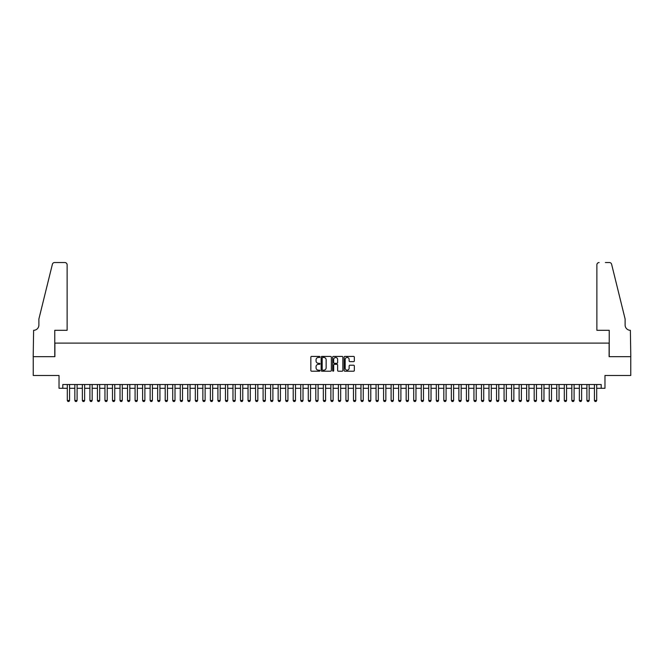 <?xml version="1.0" encoding="UTF-8"?>
<svg xmlns="http://www.w3.org/2000/svg" width="664" height="664" viewBox="0 0 664 664"><rect width="100%" height="100%" fill="white"/><g stroke="black" fill="none" stroke-linecap="round" stroke-linejoin="round"><path stroke-width="1" d="M319.948 356.942A0.515 0.515 0 0 0 319.434 356.427L311.582 356.427A0.739 0.739 0 0 0 310.843 357.166L310.843 370.471A0.739 0.739 0 0 0 311.582 371.209L319.434 371.209A0.515 0.515 0 0 0 319.948 370.686A0.515 0.515 0 0 0 319.434 370.172L318.421 370.172A2.365 2.365 0 0 1 316.056 367.806L316.056 366.694A2.365 2.365 0 0 1 318.421 364.337L319.434 364.337A0.515 0.515 0 0 0 319.948 363.814A0.515 0.515 0 0 0 319.434 363.299L318.421 363.299A2.365 2.365 0 0 1 316.056 360.934L316.056 359.822A2.365 2.365 0 0 1 318.421 357.456L319.434 357.456A0.515 0.515 0 0 0 319.948 356.942M353.605 361.631A0.739 0.739 0 0 0 354.344 360.892L354.344 357.166A0.739 0.739 0 0 0 353.605 356.427L344.882 356.427A0.739 0.739 0 0 0 344.143 357.166L344.143 370.471A0.739 0.739 0 0 0 344.882 371.209L353.605 371.209A0.739 0.739 0 0 0 354.344 370.471L354.344 365.955A0.739 0.739 0 0 0 353.605 365.217L349.87 365.217A0.739 0.739 0 0 0 349.131 365.955L349.131 368.196A1.975 1.975 0 0 1 347.156 370.172A1.975 1.975 0 0 1 345.172 368.196L345.172 359.44A1.975 1.975 0 0 1 347.156 357.456A1.975 1.975 0 0 1 349.131 359.44L349.131 360.892A0.739 0.739 0 0 0 349.87 361.631L353.605 361.631M62.798 388.291L62.798 384.522L601.202 384.522L601.202 388.291L604.97 388.291L604.97 375.484L630.759 375.484L630.759 356.659L609.112 356.659L609.112 343.105L54.888 343.105L54.888 356.659L33.241 356.659L33.241 375.484L59.03 375.484L59.03 388.291L67.313 388.291M331.353 357.166A0.739 0.739 0 0 0 330.614 356.427L321.891 356.427A0.739 0.739 0 0 0 321.152 357.166L321.152 370.471A0.739 0.739 0 0 0 321.891 371.209L330.614 371.209A0.739 0.739 0 0 0 331.353 370.471L331.353 357.166M333.386 356.427L342.109 356.427A0.739 0.739 0 0 1 342.848 357.166L342.848 370.471A0.739 0.739 0 0 1 342.109 371.209L338.374 371.209A0.739 0.739 0 0 1 337.636 370.471L337.636 365.075A0.739 0.739 0 0 0 336.897 364.337L334.424 364.337A0.739 0.739 0 0 0 333.685 365.075L333.685 370.686A0.515 0.515 0 0 1 333.162 371.209A0.515 0.515 0 0 1 332.647 370.686L332.647 357.166A0.739 0.739 0 0 1 333.386 356.427M69.571 388.291L74.841 388.291M77.099 388.291L82.369 388.291M84.635 388.291L89.906 388.291M92.163 388.291L97.434 388.291M99.691 388.291L104.962 388.291M107.219 388.291L112.49 388.291M114.756 388.291L120.026 388.291M122.284 388.291L127.554 388.291M129.812 388.291L135.082 388.291M137.34 388.291L142.611 388.291M144.876 388.291L150.147 388.291M152.405 388.291L157.675 388.291M159.933 388.291L165.203 388.291M167.461 388.291L172.731 388.291M174.997 388.291L180.268 388.291M182.525 388.291L187.796 388.291M190.053 388.291L195.324 388.291M197.582 388.291L202.86 388.291M205.118 388.291L210.388 388.291M212.646 388.291L217.916 388.291M220.174 388.291L225.445 388.291M227.702 388.291L232.981 388.291M235.239 388.291L240.509 388.291M242.767 388.291L248.037 388.291M250.295 388.291L255.565 388.291M257.831 388.291L263.102 388.291M265.359 388.291L270.63 388.291M272.887 388.291L278.158 388.291M280.416 388.291L285.686 388.291M287.952 388.291L293.222 388.291M295.48 388.291L300.75 388.291M303.008 388.291L308.279 388.291M310.536 388.291L315.807 388.291M318.073 388.291L323.343 388.291M325.601 388.291L330.871 388.291M333.129 388.291L338.399 388.291M340.657 388.291L345.927 388.291M348.193 388.291L353.464 388.291M355.721 388.291L360.992 388.291M363.249 388.291L368.52 388.291M370.778 388.291L376.048 388.291M378.314 388.291L383.584 388.291M385.842 388.291L391.113 388.291M393.37 388.291L398.641 388.291M400.898 388.291L406.169 388.291M408.435 388.291L413.705 388.291M415.963 388.291L421.233 388.291M423.491 388.291L428.761 388.291M431.019 388.291L436.298 388.291M438.555 388.291L443.826 388.291M446.084 388.291L451.354 388.291M453.612 388.291L458.882 388.291M461.14 388.291L466.418 388.291M468.676 388.291L473.947 388.291M476.204 388.291L481.475 388.291M483.732 388.291L489.003 388.291M491.269 388.291L496.539 388.291M498.797 388.291L504.067 388.291M506.325 388.291L511.595 388.291M513.853 388.291L519.124 388.291M521.389 388.291L526.66 388.291M528.918 388.291L534.188 388.291M536.446 388.291L541.716 388.291M543.974 388.291L549.244 388.291M551.51 388.291L556.781 388.291M559.038 388.291L564.309 388.291M566.566 388.291L571.837 388.291M574.094 388.291L579.365 388.291M581.631 388.291L586.901 388.291M589.159 388.291L594.429 388.291M596.687 388.291L601.202 388.291M322.704 357.456A0.515 0.515 0 0 0 322.189 357.979L322.189 369.657A0.515 0.515 0 0 0 322.704 370.172L323.775 370.172A2.365 2.365 0 0 0 326.14 367.806L326.14 359.822A2.365 2.365 0 0 0 323.775 357.456L322.704 357.456M337.636 359.473A1.975 1.975 0 0 0 335.66 357.498A1.975 1.975 0 0 0 333.685 359.473L333.685 362.561A0.739 0.739 0 0 0 334.424 363.299L336.897 363.299A0.739 0.739 0 0 0 337.636 362.561L337.636 359.473M69.571 384.522L69.571 400.492L69.006 401.463L67.877 401.463L67.313 400.492L67.313 384.522M67.313 400.492L69.571 400.492M67.122 330.307L67.122 264.795A2.258 2.258 0 0 0 64.865 262.537L54.589 262.537A2.258 2.258 0 0 0 52.39 264.255L38.886 319.01L38.886 325.036A5.27 5.27 0 0 1 33.615 330.307L33.2 356.659L54.772 356.659L54.772 330.307L67.122 330.307L67.122 264.795C66.981 263.434 66.226 262.678 64.865 262.537L58.615 262.537M52.39 264.255C52.971 263.01 52.971 263.01 52.39 264.255C52.971 263.01 52.971 263.01 52.39 264.255M38.886 325.036A5.27 5.27 0 0 1 33.615 330.307M596.878 330.307L596.878 264.795L596.878 330.307L609.228 330.307L609.228 356.659L630.8 356.659L630.385 330.307A5.27 5.27 0 0 1 625.114 325.036A5.27 5.27 0 0 0 630.385 330.307M620.973 302.22L611.61 264.255L625.114 319.01L625.114 325.036M605.385 262.537L609.411 262.537A2.258 2.258 0 0 1 611.61 264.255C611.029 263.01 611.029 263.01 611.61 264.255C611.029 263.01 611.029 263.01 611.61 264.255M599.135 262.537A2.258 2.258 0 0 0 596.878 264.795C597.019 263.434 597.774 262.678 599.135 262.537M77.099 384.522L77.099 400.492L76.534 401.463L75.405 401.463L74.841 400.492L74.841 384.522M74.841 400.492L77.099 400.492M84.635 384.522L84.635 400.492L84.071 401.463L82.934 401.463L82.369 400.492L82.369 384.522M82.369 400.492L84.635 400.492M92.163 384.522L92.163 400.492L91.599 401.463L90.47 401.463L89.906 400.492L89.906 384.522M89.906 400.492L92.163 400.492M99.691 384.522L99.691 400.492L99.127 401.463L97.998 401.463L97.434 400.492L97.434 384.522M97.434 400.492L99.691 400.492M107.219 384.522L107.219 400.492L106.655 401.463L105.526 401.463L104.962 400.492L104.962 384.522M104.962 400.492L107.219 400.492M114.756 384.522L114.756 400.492L114.191 401.463L113.054 401.463L112.49 400.492L112.49 384.522M112.49 400.492L114.756 400.492M122.284 384.522L122.284 400.492L121.719 401.463L120.591 401.463L120.026 400.492L120.026 384.522M120.026 400.492L122.284 400.492M129.812 384.522L129.812 400.492L129.248 401.463L128.119 401.463L127.554 400.492L127.554 384.522M127.554 400.492L129.812 400.492M137.34 384.522L137.34 400.492L136.776 401.463L135.647 401.463L135.082 400.492L135.082 384.522M135.082 400.492L137.34 400.492M144.876 384.522L144.876 400.492L144.312 401.463L143.183 401.463L142.611 400.492L142.611 384.522M142.611 400.492L144.876 400.492M152.405 384.522L152.405 400.492L151.84 401.463L150.711 401.463L150.147 400.492L150.147 384.522M150.147 400.492L152.405 400.492M159.933 384.522L159.933 400.492L159.368 401.463L158.239 401.463L157.675 400.492L157.675 384.522M157.675 400.492L159.933 400.492M167.461 384.522L167.461 400.492L166.896 401.463L165.768 401.463L165.203 400.492L165.203 384.522M165.203 400.492L167.461 400.492M174.997 384.522L174.997 400.492L174.433 401.463L173.304 401.463L172.731 400.492L172.731 384.522M172.731 400.492L174.997 400.492M182.525 384.522L182.525 400.492L181.961 401.463L180.832 401.463L180.268 400.492L180.268 384.522M180.268 400.492L182.525 400.492M190.053 384.522L190.053 400.492L189.489 401.463L188.36 401.463L187.796 400.492L187.796 384.522M187.796 400.492L190.053 400.492M197.582 384.522L197.582 400.492L197.017 401.463L195.888 401.463L195.324 400.492L195.324 384.522M195.324 400.492L197.582 400.492M205.118 384.522L205.118 400.492L204.553 401.463L203.425 401.463L202.86 400.492L202.86 384.522M202.86 400.492L205.118 400.492M212.646 384.522L212.646 400.492L212.082 401.463L210.953 401.463L210.388 400.492L210.388 384.522M210.388 400.492L212.646 400.492M220.174 384.522L220.174 400.492L219.61 401.463L218.481 401.463L217.916 400.492L217.916 384.522M217.916 400.492L220.174 400.492M227.702 384.522L227.702 400.492L227.138 401.463L226.009 401.463L225.445 400.492L225.445 384.522M225.445 400.492L227.702 400.492M235.239 384.522L235.239 400.492L234.674 401.463L233.545 401.463L232.981 400.492L232.981 384.522M232.981 400.492L235.239 400.492M242.767 384.522L242.767 400.492L242.202 401.463L241.073 401.463L240.509 400.492L240.509 384.522M240.509 400.492L242.767 400.492M250.295 384.522L250.295 400.492L249.73 401.463L248.602 401.463L248.037 400.492L248.037 384.522M248.037 400.492L250.295 400.492M257.831 384.522L257.831 400.492L257.258 401.463L256.13 401.463L255.565 400.492L255.565 384.522M255.565 400.492L257.831 400.492M265.359 384.522L265.359 400.492L264.795 401.463L263.666 401.463L263.102 400.492L263.102 384.522M263.102 400.492L265.359 400.492M272.887 384.522L272.887 400.492L272.323 401.463L271.194 401.463L270.63 400.492L270.63 384.522M270.63 400.492L272.887 400.492M280.416 384.522L280.416 400.492L279.851 401.463L278.722 401.463L278.158 400.492L278.158 384.522M278.158 400.492L280.416 400.492M287.952 384.522L287.952 400.492L287.379 401.463L286.25 401.463L285.686 400.492L285.686 384.522M285.686 400.492L287.952 400.492M295.48 384.522L295.48 400.492L294.916 401.463L293.787 401.463L293.222 400.492L293.222 384.522M293.222 400.492L295.48 400.492M303.008 384.522L303.008 400.492L302.444 401.463L301.315 401.463L300.75 400.492L300.75 384.522M300.75 400.492L303.008 400.492M310.536 384.522L310.536 400.492L309.972 401.463L308.843 401.463L308.279 400.492L308.279 384.522M308.279 400.492L310.536 400.492M318.073 384.522L318.073 400.492L317.508 401.463L316.371 401.463L315.807 400.492L315.807 384.522M315.807 400.492L318.073 400.492M325.601 384.522L325.601 400.492L325.036 401.463L323.907 401.463L323.343 400.492L323.343 384.522M323.343 400.492L325.601 400.492M333.129 384.522L333.129 400.492L332.564 401.463L331.436 401.463L330.871 400.492L330.871 384.522M330.871 400.492L333.129 400.492M340.657 384.522L340.657 400.492L340.092 401.463L338.964 401.463L338.399 400.492L338.399 384.522M338.399 400.492L340.657 400.492M348.193 384.522L348.193 400.492L347.629 401.463L346.492 401.463L345.927 400.492L345.927 384.522M345.927 400.492L348.193 400.492M355.721 384.522L355.721 400.492L355.157 401.463L354.028 401.463L353.464 400.492L353.464 384.522M353.464 400.492L355.721 400.492M363.249 384.522L363.249 400.492L362.685 401.463L361.556 401.463L360.992 400.492L360.992 384.522M360.992 400.492L363.249 400.492M370.778 384.522L370.778 400.492L370.213 401.463L369.084 401.463L368.52 400.492L368.52 384.522M368.52 400.492L370.778 400.492M378.314 384.522L378.314 400.492L377.75 401.463L376.621 401.463L376.048 400.492L376.048 384.522M376.048 400.492L378.314 400.492M385.842 384.522L385.842 400.492L385.278 401.463L384.149 401.463L383.584 400.492L383.584 384.522M383.584 400.492L385.842 400.492M393.37 384.522L393.37 400.492L392.806 401.463L391.677 401.463L391.113 400.492L391.113 384.522M391.113 400.492L393.37 400.492M400.898 384.522L400.898 400.492L400.334 401.463L399.205 401.463L398.641 400.492L398.641 384.522M398.641 400.492L400.898 400.492M408.435 384.522L408.435 400.492L407.87 401.463L406.741 401.463L406.169 400.492L406.169 384.522M406.169 400.492L408.435 400.492M415.963 384.522L415.963 400.492L415.398 401.463L414.27 401.463L413.705 400.492L413.705 384.522M413.705 400.492L415.963 400.492M423.491 384.522L423.491 400.492L422.926 401.463L421.798 401.463L421.233 400.492L421.233 384.522M421.233 400.492L423.491 400.492M431.019 384.522L431.019 400.492L430.455 401.463L429.326 401.463L428.761 400.492L428.761 384.522M428.761 400.492L431.019 400.492M438.555 384.522L438.555 400.492L437.991 401.463L436.862 401.463L436.298 400.492L436.298 384.522M436.298 400.492L438.555 400.492M446.084 384.522L446.084 400.492L445.519 401.463L444.39 401.463L443.826 400.492L443.826 384.522M443.826 400.492L446.084 400.492M453.612 384.522L453.612 400.492L453.047 401.463L451.918 401.463L451.354 400.492L451.354 384.522M451.354 400.492L453.612 400.492M461.14 384.522L461.14 400.492L460.575 401.463L459.446 401.463L458.882 400.492L458.882 384.522M458.882 400.492L461.14 400.492M468.676 384.522L468.676 400.492L468.112 401.463L466.983 401.463L466.418 400.492L466.418 384.522M466.418 400.492L468.676 400.492M476.204 384.522L476.204 400.492L475.64 401.463L474.511 401.463L473.947 400.492L473.947 384.522M473.947 400.492L476.204 400.492M483.732 384.522L483.732 400.492L483.168 401.463L482.039 401.463L481.475 400.492L481.475 384.522M481.475 400.492L483.732 400.492M491.269 384.522L491.269 400.492L490.696 401.463L489.567 401.463L489.003 400.492L489.003 384.522M489.003 400.492L491.269 400.492M498.797 384.522L498.797 400.492L498.232 401.463L497.104 401.463L496.539 400.492L496.539 384.522M496.539 400.492L498.797 400.492M506.325 384.522L506.325 400.492L505.76 401.463L504.632 401.463L504.067 400.492L504.067 384.522M504.067 400.492L506.325 400.492M513.853 384.522L513.853 400.492L513.289 401.463L512.16 401.463L511.595 400.492L511.595 384.522M511.595 400.492L513.853 400.492M521.389 384.522L521.389 400.492L520.817 401.463L519.688 401.463L519.124 400.492L519.124 384.522M519.124 400.492L521.389 400.492M528.918 384.522L528.918 400.492L528.353 401.463L527.224 401.463L526.66 400.492L526.66 384.522M526.66 400.492L528.918 400.492M536.446 384.522L536.446 400.492L535.881 401.463L534.752 401.463L534.188 400.492L534.188 384.522M534.188 400.492L536.446 400.492M543.974 384.522L543.974 400.492L543.409 401.463L542.28 401.463L541.716 400.492L541.716 384.522M541.716 400.492L543.974 400.492M551.51 384.522L551.51 400.492L550.946 401.463L549.809 401.463L549.244 400.492L549.244 384.522M549.244 400.492L551.51 400.492M559.038 384.522L559.038 400.492L558.474 401.463L557.345 401.463L556.781 400.492L556.781 384.522M556.781 400.492L559.038 400.492M566.566 384.522L566.566 400.492L566.002 401.463L564.873 401.463L564.309 400.492L564.309 384.522M564.309 400.492L566.566 400.492M574.094 384.522L574.094 400.492L573.53 401.463L572.401 401.463L571.837 400.492L571.837 384.522M571.837 400.492L574.094 400.492M581.631 384.522L581.631 400.492L581.066 401.463L579.929 401.463L579.365 400.492L579.365 384.522M579.365 400.492L581.631 400.492M589.159 384.522L589.159 400.492L588.594 401.463L587.466 401.463L586.901 400.492L586.901 384.522M586.901 400.492L589.159 400.492M596.687 384.522L596.687 400.492L596.123 401.463L594.994 401.463L594.429 400.492L594.429 384.522M594.429 400.492L596.687 400.492"/></g></svg>
